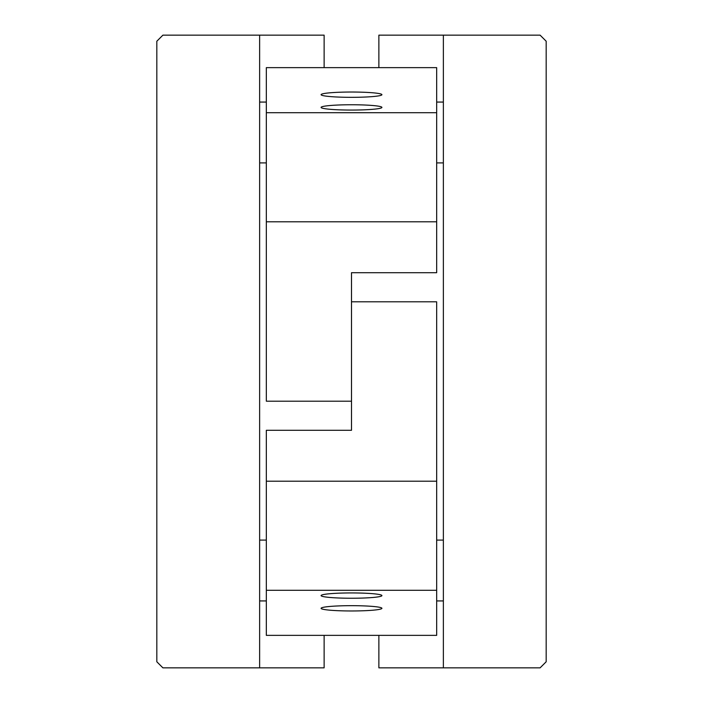 <?xml version="1.0" encoding="UTF-8"?>
<svg xmlns="http://www.w3.org/2000/svg" width="703" height="703" viewBox="0 0 703 703"><rect width="100%" height="100%" fill="white"/><g stroke="black" fill="none" stroke-linecap="round" stroke-linejoin="round"><path stroke-width="1.05" d="M324.127 67.637L324.127 35.15L162.903 35.15L156.822 41.231L156.822 661.769L162.903 667.85L259.635 667.85L259.635 35.15M540.097 35.15L546.178 41.231L546.178 661.769L540.097 667.85L443.365 667.85L443.365 35.15L540.097 35.15M378.873 635.363L378.873 667.85L443.365 667.85M378.873 67.637L378.873 35.15L443.365 35.15M259.635 667.85L324.127 667.85L324.127 635.363M351.5 301.807L436.668 301.807L436.668 481.204L266.332 481.204L266.332 430.289L351.5 430.289L351.5 301.807M436.668 590.292L436.668 635.363L266.332 635.363L266.332 590.292L436.668 590.292L436.668 481.204M266.332 590.292L266.332 481.204M381.922 595.59A30.422 2.654 0 0 1 350.164 598.244A30.422 2.654 0 0 1 321.201 595.362A30.422 2.654 0 0 1 351.5 592.937A30.422 2.654 0 0 1 381.799 595.362A30.422 2.654 0 0 1 381.922 595.59M381.922 608.315A30.422 2.654 0 0 1 350.164 610.969A30.422 2.654 0 0 1 321.201 608.086A30.422 2.654 0 0 1 351.5 605.67A30.422 2.654 0 0 1 381.799 608.086A30.422 2.654 0 0 1 381.922 608.315M351.5 401.193L266.332 401.193L266.332 221.797L436.668 221.797L436.668 272.711L351.5 272.711L351.5 401.193M266.332 112.708L266.332 67.637L436.668 67.637L436.668 112.708L266.332 112.708L266.332 221.797M436.668 112.708L436.668 221.797M321.078 107.41A30.422 2.654 180 0 1 352.836 104.756A30.422 2.654 180 0 1 381.799 107.638A30.422 2.654 180 0 1 351.5 110.063A30.422 2.654 180 0 1 321.201 107.638A30.422 2.654 180 0 1 321.078 107.41M321.078 94.685A30.422 2.654 180 0 1 352.836 92.031A30.422 2.654 180 0 1 381.799 94.914A30.422 2.654 180 0 1 351.5 97.33A30.422 2.654 180 0 1 321.201 94.914A30.422 2.654 180 0 1 321.078 94.685M259.635 162.903L266.332 162.903M436.668 162.903L443.365 162.903M259.635 102.067L266.332 102.067M436.668 102.067L443.365 102.067M259.635 600.933L266.332 600.933M436.668 600.933L443.365 600.933M259.635 540.097L266.332 540.097M436.668 540.097L443.365 540.097"/></g></svg>
